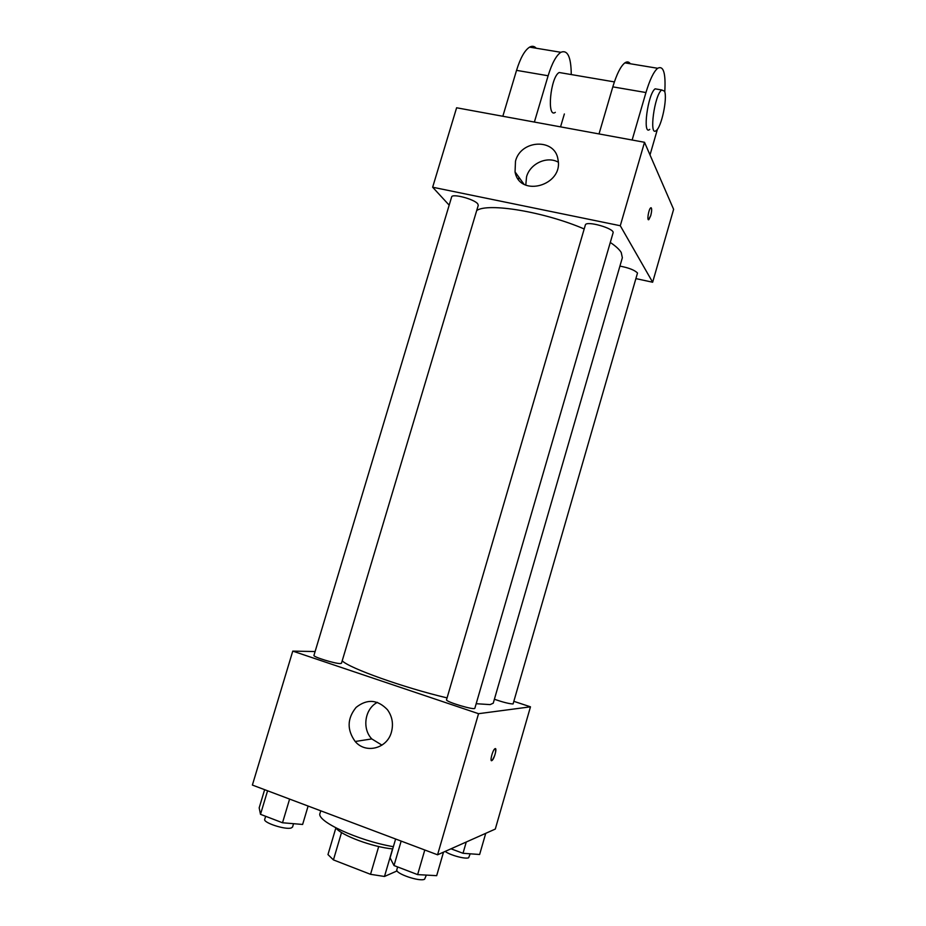 <?xml version="1.0" encoding="UTF-8"?>
<svg xmlns="http://www.w3.org/2000/svg" width="926" height="926" viewBox="0 0 926 926"><rect width="100%" height="100%" fill="white"/><g stroke="black" fill="none" stroke-linecap="round" stroke-linejoin="round"><path stroke-width="1.39" d="M378.699 846.538L370.539 874.318L333.429 859.907L327.966 854.571L335.872 827.902M397.104 870.903L384.487 876.471L370.539 874.318M392.566 848.899L384.487 876.471M392.717 848.91C372.865 847.197 340.849 835.275 335.837 827.856M341.532 832.532L333.429 859.907M320.766 810.817L320.049 813.236C315.731 821.015 358.073 840.727 393.365 846.688M514.196 701.445L530.471 706.827L495.294 829.071L437.558 854.802L252.381 785.063L292.766 651.117L315.106 651.545M476.184 703.714L490.132 704.605L493.245 703.204L622.353 257.729L621.23 252.485C619.401 249.476 615.755 246.131 610.292 242.45M342.215 660.805C349.067 668.144 403.886 687.752 447.073 697.891M530.471 706.827L478.545 713.691L292.766 651.117M340.363 663.56L341.474 663.259L478.267 205.306L477.712 203.813C474.228 199.078 451.934 193.245 451.633 196.972L313.949 655.4C312.687 656.823 335.258 663.803 340.363 663.56M494.38 699.269C503.107 702.267 509.335 703.829 513.073 703.957L637.505 273.02C634.657 270.103 628.8 267.799 619.922 266.109M474.864 708.228C474.992 710.601 445.14 701.677 446.529 699.755L585.348 225.006C585.938 220.261 615.13 228.548 613.07 232.889L474.864 708.228M478.545 713.691L437.558 854.802M391.432 732.096C387.172 748.659 365.701 754.111 355.19 741.495C346.822 729.838 347.134 718.472 356.105 707.395C367.113 698.702 377.553 699.466 387.427 709.698C392.265 716.411 393.596 723.877 391.432 732.096M495.202 748.613C497.239 747.849 494.264 759.019 492.042 760.477C489.449 762.688 492.4 750.419 494.854 748.787L495.202 748.613M495.41 748.613C496.128 752.016 495.005 755.963 492.042 760.466L491.475 760.64M381.963 745.141L371.789 738.925C361.765 728.542 364.867 708.61 377.426 702.359M476.705 210.526C487.944 202.528 544.268 211.765 584.19 228.965M644.519 142.291L673.619 209.334L652.645 282.233L636.255 278.68L652.645 282.233L620.281 225.736L432.65 187.226L449.168 205.155L432.65 187.226L456.611 107.775L644.519 142.291L620.281 225.736L432.65 187.226M443.496 852.152L436.678 875.672L417.626 874.607L394.001 865.544L390.089 857.87L395.622 839.002M424.791 849.999L417.626 874.607M401.155 841.097L394.001 865.544M397.636 866.933L396.826 869.711C394.823 873.484 419.976 882.096 424.606 879.202L426.354 875.093M308.115 806.048L302.628 824.453L282.511 822.763L260.507 814.324L259.176 807.854L264.639 789.681M289.606 799.08L282.511 822.763M267.579 790.781L260.507 814.324M265.635 816.292L264.72 819.313C262.88 822.658 285.544 830.055 291.25 827.96L292.57 827.011L293.554 823.689M485.733 833.331L479.633 854.49L463.012 853.286L451.02 848.806M466.264 842L463.012 853.286M445.163 851.411C450.059 855.23 465.928 859.478 468.672 857.707L470.2 853.807M648.478 219.694L650.735 215.631C651.835 211.232 651.95 208.593 651.094 207.713M650.735 215.631L648.894 219.543C646.707 221.592 648.559 209.345 650.665 207.864C651.973 207.748 651.997 210.341 650.735 215.631M652.645 282.233L620.281 225.736M515.493 161.182C520.782 139.56 555.218 137.974 557.984 159.527C563.645 185.559 519.567 197.967 515.053 171.9L515.493 161.182M558.285 162.177C547.011 155.742 530.031 163.636 526.558 176.797L525.783 185.096M517.796 178.371L520.065 178.822M599.018 133.934L612.815 86.859L645.954 92.542C649.809 79.717 653.698 71.626 657.657 68.281C663.502 65.283 665.875 73.142 664.775 91.894M630.328 63.767C628.87 61.672 627.052 61.371 624.876 62.864C620.686 66.151 616.67 74.149 612.815 86.859M555.334 112.335C546.537 118.817 550.403 76.985 559.165 72.506L562.302 73.038M502.83 116.271L516.546 70.353L548.123 75.758L534.383 122.058M564.362 113.967L560.543 126.874M548.123 75.758C551.977 63.269 556.225 55.444 560.855 52.296C567.626 49.553 571.087 56.972 571.261 74.566M649.774 129.374C642.239 136.272 647.749 93.711 655.145 88.838L657.668 89.266M632.134 140.023L645.954 92.542M657.46 129.189L650.006 154.931M664.567 91.223C667.611 98.295 661.43 127.256 656.233 130.531C648.779 137.465 654.404 94.846 661.708 89.961L664.567 91.223M516.546 70.353C520.4 57.956 524.741 50.212 529.591 47.133C532.114 45.733 534.325 46.103 536.223 48.233M371.789 738.925L355.19 741.495M515.053 171.9L523.919 184.147M614.378 81.905L559.165 72.506M661.708 89.961L655.145 88.838M624.876 62.864L657.657 68.281M529.591 47.133L560.855 52.296"/></g></svg>
